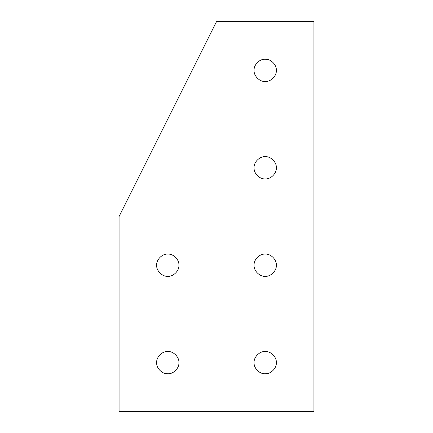 <?xml version="1.0" encoding="UTF-8"?>
<svg xmlns="http://www.w3.org/2000/svg" width="433" height="433" viewBox="0 0 433 433"><rect width="100%" height="100%" fill="white"/><g stroke="black" fill="none" stroke-linecap="round" stroke-linejoin="round"><path stroke-width="0.65" d="M276.319 70.362C276.817 64.869 270.706 58.758 265.212 59.256C259.719 58.758 253.608 64.869 254.106 70.362C253.608 75.856 259.719 81.967 265.212 81.469C270.706 81.967 276.817 75.856 276.319 70.362C276.817 75.856 270.706 81.967 265.212 81.469C259.719 81.967 253.608 75.856 254.106 70.362C253.608 64.869 259.719 58.758 265.212 59.256C270.706 58.758 276.817 64.869 276.319 70.362M276.319 167.787C276.817 162.294 270.706 156.183 265.212 156.681C259.719 156.183 253.608 162.294 254.106 167.787C253.608 173.281 259.719 179.392 265.212 178.894C270.706 179.392 276.817 173.281 276.319 167.787C276.817 173.281 270.706 179.392 265.212 178.894C259.719 179.392 253.608 173.281 254.106 167.787C253.608 162.294 259.719 156.183 265.212 156.681C270.706 156.183 276.817 162.294 276.319 167.787M276.319 265.212C276.817 259.719 270.706 253.608 265.212 254.106C259.719 253.608 253.608 259.719 254.106 265.212C253.608 270.706 259.719 276.817 265.212 276.319C270.706 276.817 276.817 270.706 276.319 265.212C276.817 270.706 270.706 276.817 265.212 276.319C259.719 276.817 253.608 270.706 254.106 265.212C253.608 259.719 259.719 253.608 265.212 254.106C270.706 253.608 276.817 259.719 276.319 265.212M276.319 362.637C276.817 357.144 270.706 351.033 265.212 351.531C259.719 351.033 253.608 357.144 254.106 362.637C253.608 368.131 259.719 374.242 265.212 373.744C270.706 374.242 276.817 368.131 276.319 362.637C276.817 368.131 270.706 374.242 265.212 373.744C259.719 374.242 253.608 368.131 254.106 362.637C253.608 357.144 259.719 351.033 265.212 351.531C270.706 351.033 276.817 357.144 276.319 362.637M178.894 362.637C179.392 357.144 173.281 351.033 167.787 351.531C162.294 351.033 156.183 357.144 156.681 362.637C156.183 368.131 162.294 374.242 167.787 373.744C173.281 374.242 179.392 368.131 178.894 362.637C179.392 368.131 173.281 374.242 167.787 373.744C162.294 374.242 156.183 368.131 156.681 362.637C156.183 357.144 162.294 351.033 167.787 351.531C173.281 351.033 179.392 357.144 178.894 362.637M178.894 265.212C179.392 259.719 173.281 253.608 167.787 254.106C162.294 253.608 156.183 259.719 156.681 265.212C156.183 270.706 162.294 276.817 167.787 276.319C173.281 276.817 179.392 270.706 178.894 265.212C179.392 270.706 173.281 276.817 167.787 276.319C162.294 276.817 156.183 270.706 156.681 265.212C156.183 259.719 162.294 253.608 167.787 254.106C173.281 253.608 179.392 259.719 178.894 265.212M119.075 411.35L119.075 216.5L216.5 21.65L313.925 21.65L313.925 411.35L119.075 411.35L313.925 411.35L313.925 21.65L216.5 21.65L119.075 216.5L119.075 411.35"/></g></svg>
